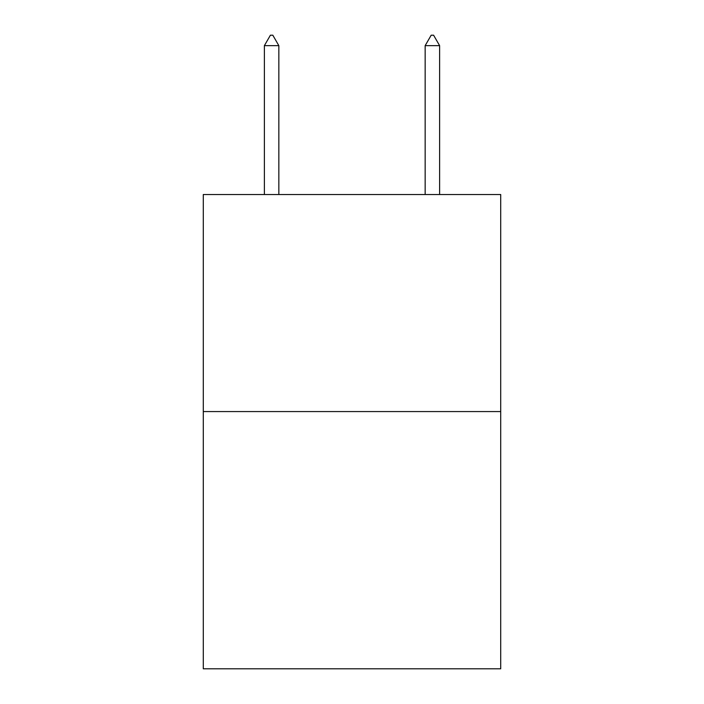 <?xml version="1.0" encoding="UTF-8"?>
<svg xmlns="http://www.w3.org/2000/svg" width="704" height="704" viewBox="0 0 704 704"><rect width="100%" height="100%" fill="white"/><g stroke="black" fill="none" stroke-linecap="round" stroke-linejoin="round"><path stroke-width="1.06" d="M500.711 411.567L500.711 194.524L203.289 194.524L203.289 668.8L500.711 668.8L500.711 411.567L203.289 411.567M278.846 45.654L272.818 35.2L270.406 35.2L264.378 45.654L278.846 45.654L278.846 194.524M264.378 45.654L264.378 194.524M431.182 35.2L433.594 35.2L439.622 45.654L425.154 45.654L431.182 35.2M439.622 194.524L439.622 45.654M425.154 194.524L425.154 45.654"/></g></svg>
